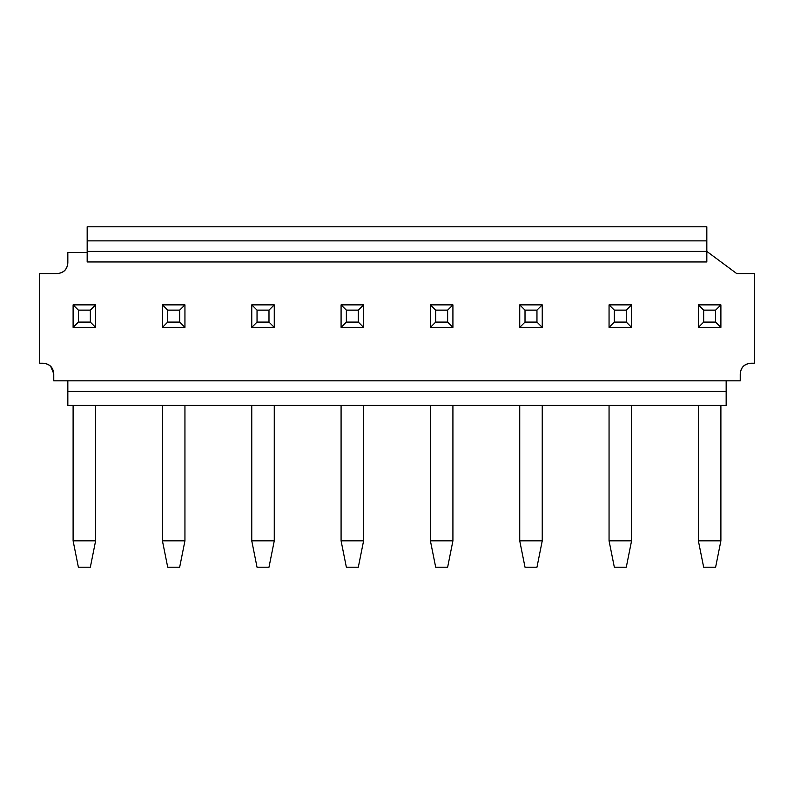 <?xml version="1.0" encoding="UTF-8"?>
<svg xmlns="http://www.w3.org/2000/svg" width="794" height="794" viewBox="0 0 794 794"><rect width="100%" height="100%" fill="white"/><g stroke="black" fill="none" stroke-linecap="round" stroke-linejoin="round"><path stroke-width="1.19" d="M90.337 322.096L90.337 310.136L78.388 310.136L78.388 322.096L90.337 322.096L78.388 322.096L73.108 327.366L95.617 327.366L90.337 322.096L95.617 327.366L95.617 304.866L90.337 310.136L90.337 322.096M73.108 304.866L78.388 310.136L90.337 310.136L95.617 304.866L73.108 304.866L95.617 304.866L95.617 327.366L73.108 327.366L73.108 304.866L73.108 327.366L78.388 322.096L78.388 310.136L73.108 304.866M73.108 540.833L73.108 405.436L73.108 540.833L78.388 567.214L73.108 540.833L95.617 540.833L73.108 540.833M78.388 567.214L90.337 567.214L95.617 540.833L95.617 405.436L95.617 540.833L90.337 567.214L78.388 567.214M179.662 322.096L179.662 310.136L167.713 310.136L167.713 322.096L179.662 322.096L167.713 322.096L162.433 327.366L184.942 327.366L179.662 322.096L184.942 327.366L184.942 304.866L179.662 310.136L179.662 322.096M162.433 304.866L167.713 310.136L179.662 310.136L184.942 304.866L162.433 304.866L184.942 304.866L184.942 327.366L162.433 327.366L162.433 304.866L162.433 327.366L167.713 322.096L167.713 310.136L162.433 304.866M162.433 540.833L162.433 405.436L162.433 540.833L167.713 567.214L162.433 540.833L184.942 540.833L162.433 540.833M167.713 567.214L179.662 567.214L184.942 540.833L184.942 405.436L184.942 540.833L179.662 567.214L167.713 567.214M268.987 322.096L268.987 310.136L257.038 310.136L257.038 322.096L268.987 322.096L257.038 322.096L251.758 327.366L274.267 327.366L268.987 322.096L274.267 327.366L274.267 304.866L268.987 310.136L268.987 322.096M251.758 304.866L257.038 310.136L268.987 310.136L274.267 304.866L251.758 304.866L274.267 304.866L274.267 327.366L251.758 327.366L251.758 304.866L251.758 327.366L257.038 322.096L257.038 310.136L251.758 304.866M251.758 540.833L251.758 405.436L251.758 540.833L257.038 567.214L251.758 540.833L274.267 540.833L251.758 540.833M257.038 567.214L268.987 567.214L274.267 540.833L274.267 405.436L274.267 540.833L268.987 567.214L257.038 567.214M358.312 322.096L358.312 310.136L346.363 310.136L346.363 322.096L358.312 322.096L346.363 322.096L341.083 327.366L363.592 327.366L358.312 322.096L363.592 327.366L363.592 304.866L358.312 310.136L358.312 322.096M341.083 304.866L346.363 310.136L358.312 310.136L363.592 304.866L341.083 304.866L363.592 304.866L363.592 327.366L341.083 327.366L341.083 304.866L341.083 327.366L346.363 322.096L346.363 310.136L341.083 304.866M341.083 540.833L341.083 405.436L341.083 540.833L346.363 567.214L341.083 540.833L363.592 540.833L341.083 540.833M346.363 567.214L358.312 567.214L363.592 540.833L363.592 405.436L363.592 540.833L358.312 567.214L346.363 567.214M447.637 322.096L447.637 310.136L435.688 310.136L435.688 322.096L447.637 322.096L435.688 322.096L430.408 327.366L452.917 327.366L447.637 322.096L452.917 327.366L452.917 304.866L447.637 310.136L447.637 322.096M430.408 304.866L435.688 310.136L447.637 310.136L452.917 304.866L430.408 304.866L452.917 304.866L452.917 327.366L430.408 327.366L430.408 304.866L430.408 327.366L435.688 322.096L435.688 310.136L430.408 304.866M430.408 540.833L430.408 405.436L430.408 540.833L435.688 567.214L430.408 540.833L452.917 540.833L430.408 540.833M435.688 567.214L447.637 567.214L452.917 540.833L452.917 405.436L452.917 540.833L447.637 567.214L435.688 567.214M536.962 322.096L536.962 310.136L525.013 310.136L525.013 322.096L536.962 322.096L525.013 322.096L519.733 327.366L542.242 327.366L536.962 322.096L542.242 327.366L542.242 304.866L536.962 310.136L536.962 322.096M519.733 304.866L525.013 310.136L536.962 310.136L542.242 304.866L519.733 304.866L542.242 304.866L542.242 327.366L519.733 327.366L519.733 304.866L519.733 327.366L525.013 322.096L525.013 310.136L519.733 304.866M519.733 540.833L519.733 405.436L519.733 540.833L525.013 567.214L519.733 540.833L542.242 540.833L519.733 540.833M525.013 567.214L536.962 567.214L542.242 540.833L542.242 405.436L542.242 540.833L536.962 567.214L525.013 567.214M626.287 322.096L626.287 310.136L614.338 310.136L614.338 322.096L626.287 322.096L614.338 322.096L609.058 327.366L631.567 327.366L626.287 322.096L631.567 327.366L631.567 304.866L626.287 310.136L626.287 322.096M609.058 304.866L614.338 310.136L626.287 310.136L631.567 304.866L609.058 304.866L631.567 304.866L631.567 327.366L609.058 327.366L609.058 304.866L609.058 327.366L614.338 322.096L614.338 310.136L609.058 304.866M609.058 540.833L609.058 405.436L609.058 540.833L614.338 567.214L609.058 540.833L631.567 540.833L609.058 540.833M614.338 567.214L626.287 567.214L631.567 540.833L631.567 405.436L631.567 540.833L626.287 567.214L614.338 567.214M715.612 322.096L715.612 310.136L703.663 310.136L703.663 322.096L715.612 322.096L703.663 322.096L698.383 327.366L720.892 327.366L715.612 322.096L720.892 327.366L720.892 304.866L715.612 310.136L715.612 322.096M698.383 304.866L703.663 310.136L715.612 310.136L720.892 304.866L698.383 304.866L720.892 304.866L720.892 327.366L698.383 327.366L698.383 304.866L698.383 327.366L703.663 322.096L703.663 310.136L698.383 304.866M698.383 540.833L698.383 405.436L698.383 540.833L703.663 567.214L698.383 540.833L720.892 540.833L698.383 540.833M703.663 567.214L715.612 567.214L720.892 540.833L720.892 405.436L720.892 540.833L715.612 567.214L703.663 567.214M53.764 373.785L53.764 380.822L53.764 373.785C53.188 367.334 49.665 363.821 43.213 363.235L39.7 363.235L39.7 273.563L57.287 273.563L39.7 273.563L39.7 363.235L43.213 363.235C49.575 363.91 53.099 367.423 53.764 373.785L50.677 366.332M57.287 273.563C63.738 272.977 67.252 269.464 67.837 263.012L67.837 252.462L87.171 252.462L67.837 252.462L67.837 263.012C67.162 269.374 63.649 272.888 57.287 273.563M87.171 251.41L87.171 226.786L87.171 261.96L87.171 251.41L706.829 251.41L87.171 251.41M87.171 261.96L706.829 261.96L706.829 240.86L87.171 240.86L706.829 240.86L706.829 226.786L87.171 226.786L706.829 226.786L706.829 261.96L87.171 261.96M53.764 380.822L67.837 380.822L53.764 380.822M726.163 380.822L740.236 380.822L740.236 373.785C740.901 367.423 744.425 363.91 750.787 363.235L754.3 363.235L754.3 273.563L736.713 273.563L706.829 251.41L736.713 273.563L754.3 273.563L754.3 363.235L750.787 363.235C744.335 363.821 740.812 367.334 740.236 373.785L740.236 380.822L726.163 380.822L726.163 405.436L67.837 405.436L67.837 380.822L726.163 380.822L67.837 380.822L67.837 391.373L726.163 391.373L726.163 380.822M67.837 405.436L726.163 405.436L726.163 391.373L67.837 391.373L67.837 405.436"/></g></svg>

